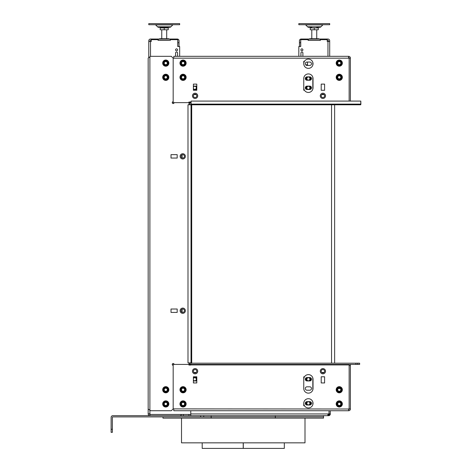 <?xml version="1.0" encoding="UTF-8"?>
<svg xmlns="http://www.w3.org/2000/svg" width="472" height="472" viewBox="0 0 472 472"><rect width="100%" height="100%" fill="white"/><g stroke="black" fill="none" stroke-linecap="round" stroke-linejoin="round"><path stroke-width="0.71" d="M307.007 62.038A1.699 1.699 0 0 0 305.307 63.732A1.699 1.699 0 0 0 307.007 65.431L309.785 65.431A1.699 1.699 0 0 0 311.485 63.732A1.699 1.699 0 0 0 309.785 62.038L307.007 62.038A1.699 1.699 0 0 0 305.827 64.953L307.467 64.599M307.467 65.213L306.175 65.213M308.393 77.007A1.546 1.546 0 0 0 306.853 78.553A1.546 1.546 0 0 0 308.393 80.098A1.546 1.546 0 0 0 309.939 78.553A1.546 1.546 0 0 0 308.393 77.007M306.257 78.741A2.148 2.148 0 0 1 306.257 78.364M310.529 78.364A2.148 2.148 0 0 1 310.529 78.741M306.558 76.912L305.614 78.553L306.558 80.193M310.228 80.193L311.178 78.553L310.228 76.912M306.953 76.853L305.968 78.553L306.953 80.252M309.838 80.252L310.818 78.553L309.838 76.853M309.661 76.853L310.641 78.553L309.661 80.252M307.13 80.252L306.151 78.553L307.13 76.853M308.393 86.27A1.546 1.546 0 0 0 306.853 87.816A1.546 1.546 0 0 0 308.393 89.355A1.546 1.546 0 0 0 309.939 87.816A1.546 1.546 0 0 0 308.393 86.27M306.257 88.004A2.148 2.148 0 0 1 306.257 87.627M310.529 87.627A2.148 2.148 0 0 1 310.529 88.004M306.558 86.175L305.614 87.816L306.558 89.45M310.228 89.45L311.178 87.816L310.228 86.175M306.953 86.116L305.968 87.816L306.953 89.509M309.838 89.509L310.818 87.816L309.838 86.116M309.661 86.116L310.641 87.816L309.661 89.515M307.13 89.515L306.151 87.816L307.13 86.116M194.788 86.27A1.546 1.546 0 0 0 193.396 87.143L193.396 88.488A1.546 1.546 0 0 0 196.328 87.816A1.546 1.546 0 0 0 194.788 86.27M196.617 89.45L196.794 89.155M196.794 86.476L196.617 86.175M196.794 87.09L196.228 86.116M196.228 89.509L196.794 88.535M196.051 86.116L196.794 87.403M196.794 88.229L196.051 89.515M329.078 413.826L330.312 413.826L330.241 414.44A1.729 1.729 0 0 1 329.078 415.602L328.583 415.673L328.583 414.44L329.078 413.944L329.078 410.734M329.019 410.734L329.019 413.826L328.152 413.944L190.771 413.944L190.771 410.734L190.771 415.673L183.36 415.673L183.36 414.44M330.312 413.826L330.312 410.734M328.152 413.944L327.656 415.673L328.583 415.673L330.312 413.944L329.078 413.944M328.583 414.44L328.064 414.44M327.656 415.673L190.771 415.673M188.918 414.44L188.918 415.673M308.393 380.792A1.546 1.546 0 0 0 309.939 379.246A1.546 1.546 0 0 0 308.393 377.7A1.546 1.546 0 0 0 306.853 379.246A1.546 1.546 0 0 0 308.393 380.792M310.529 379.057A2.148 2.148 0 0 1 310.529 379.435M306.257 379.435A2.148 2.148 0 0 1 306.257 379.057M310.228 380.886L311.178 379.246L310.228 377.606M306.558 377.606L305.614 379.246L306.558 380.886M309.838 380.945L310.818 379.246L309.838 377.547M306.953 377.547L305.968 379.246L306.953 380.945M307.13 380.945L306.151 379.246L307.13 377.547M309.661 377.547L310.641 379.246L309.661 380.945M308.393 404.87A1.546 1.546 0 0 0 309.939 403.324A1.546 1.546 0 0 0 308.393 401.784A1.546 1.546 0 0 0 306.853 403.324A1.546 1.546 0 0 0 308.393 404.87M310.529 403.135A2.148 2.148 0 0 1 310.529 403.519M306.257 403.519A2.148 2.148 0 0 1 306.257 403.135M310.228 404.964L311.178 403.324L310.228 401.69M306.558 401.69L305.614 403.324L306.558 404.964M309.838 405.023L310.818 403.324L309.838 401.631M306.953 401.631L305.968 403.324L306.953 405.023M307.13 405.023L306.151 403.324L307.13 401.631M309.661 401.631L310.641 403.324L309.661 405.023M193.396 379.919A1.546 1.546 0 0 0 196.328 379.246A1.546 1.546 0 0 0 193.396 378.573M196.794 377.907L196.617 377.606M196.617 380.886L196.794 380.585M196.794 378.526L196.228 377.547M196.228 380.945L196.794 379.972M196.051 377.547L196.794 378.833M196.794 379.659L196.051 380.945M323.521 415.673L323.521 416.912L203.739 416.912L203.739 415.673L321.054 415.673M149.406 413.826L149.406 413.944A0.496 0.496 0 0 0 149.895 414.44L150.019 415.673L179.785 415.673A1.729 1.729 0 0 0 181.437 414.44M150.019 415.673L149.895 415.673A1.729 1.729 0 0 1 148.167 413.944L148.167 364.425M190.771 414.44L150.019 414.44L150.019 413.826L148.167 413.826M298.823 56.327L298.823 46.51L300.741 46.51L300.741 39.654L308.086 39.654L308.086 40.332L320.435 40.332L318.889 40.332L320.435 40.332L320.435 39.654L327.226 39.654L327.226 41.506L329.698 41.506L329.698 40.763A1.729 1.729 0 0 0 327.969 39.034L301.171 39.034A1.729 1.729 0 0 0 299.443 40.763L299.443 46.445L300.676 46.445L300.676 40.763A0.496 0.496 0 0 1 300.741 40.527M300.924 55.956A0.985 0.985 0 0 0 300.994 56.327A0.985 0.985 0 0 1 300.924 55.956A0.985 0.985 0 0 0 300.994 56.327A0.985 0.985 0 0 1 300.924 55.956L300.924 52.988A0.985 0.985 0 0 1 301.915 52.003A0.985 0.985 0 0 1 302.9 52.988A0.985 0.985 0 0 0 301.915 52.003A0.985 0.985 0 0 0 300.924 52.988A0.985 0.985 0 0 1 301.915 52.003A0.985 0.985 0 0 1 302.9 52.988A0.985 0.985 0 0 0 301.915 52.003A0.985 0.985 0 0 0 300.924 52.988M302.9 55.956A0.985 0.985 0 0 1 302.829 56.327A0.985 0.985 0 0 0 302.9 55.956A0.985 0.985 0 0 1 302.829 56.327A0.985 0.985 0 0 0 302.9 55.956L302.9 52.988M318.889 40.332A0.342 0.342 0 0 0 318.889 40.273A0.342 0.342 0 0 1 318.889 40.332L320.435 40.332M309.632 40.332A0.342 0.342 0 0 1 309.632 40.273A0.342 0.342 0 0 0 309.632 40.332L308.086 40.332M302.9 49.843A0.985 0.985 0 0 0 301.915 48.852A0.985 0.985 0 0 0 300.924 49.843A0.985 0.985 0 0 0 301.915 50.828A0.985 0.985 0 0 0 302.9 49.843M308.086 40.273L320.435 40.273M327.226 40.273L327.969 40.273A0.496 0.496 0 0 1 328.465 40.763L328.465 41.506M329.698 41.506L329.698 56.327M307.467 65.431L307.467 62.038M300.676 42.74L299.443 42.74M320.128 40.273L320.128 39.034M308.393 40.273L308.393 39.034M318.889 39.034L318.889 38.728L309.632 38.728L309.632 39.034M159.595 40.273A0.342 0.342 0 0 0 159.595 40.332L168.852 40.332A0.342 0.342 0 0 0 168.852 40.273A0.342 0.342 0 0 1 168.852 40.332M177.56 55.956A0.985 0.985 0 0 1 177.49 56.327A0.985 0.985 0 0 0 177.56 55.956A0.985 0.985 0 0 1 177.49 56.327A0.985 0.985 0 0 0 177.56 55.956L177.56 52.988A0.985 0.985 0 0 0 176.569 52.003A0.985 0.985 0 0 0 175.584 52.988A0.985 0.985 0 0 1 176.569 52.003A0.985 0.985 0 0 1 177.56 52.988A0.985 0.985 0 0 0 176.569 52.003A0.985 0.985 0 0 0 175.584 52.988A0.985 0.985 0 0 1 176.569 52.003A0.985 0.985 0 0 1 177.56 52.988M175.584 55.956A0.985 0.985 0 0 0 175.655 56.327A0.985 0.985 0 0 1 175.584 55.956A0.985 0.985 0 0 0 175.655 56.327A0.985 0.985 0 0 1 175.584 55.956L175.584 52.988M175.584 49.843A0.985 0.985 0 0 1 176.569 48.852A0.985 0.985 0 0 1 177.56 49.843A0.985 0.985 0 0 1 176.569 50.828A0.985 0.985 0 0 1 175.584 49.843M148.786 57.507L148.786 40.763A1.729 1.729 0 0 1 150.515 39.034L177.313 39.034A1.729 1.729 0 0 1 179.041 40.763L179.041 46.445L177.808 46.445L177.808 42.74L179.041 42.74M158.049 40.273L170.398 40.273M150.019 41.506L150.019 40.763A0.496 0.496 0 0 1 150.515 40.273L151.258 40.273M148.786 41.506L151.258 41.506L151.258 39.654L158.049 39.654L158.049 40.332M170.398 40.332L170.398 39.654L177.743 39.654L177.743 46.51L179.661 46.51L179.661 56.327M177.808 42.74L177.808 40.763A0.496 0.496 0 0 0 177.743 40.527M170.085 40.273L170.085 39.034M158.356 40.273L158.356 39.034M159.589 39.034L159.589 38.728L168.852 38.728L168.852 39.034M166.693 27.925L166.693 27.305L169.678 27.305L158.763 27.305A1.729 1.729 0 0 1 157.542 26.798L155.636 24.892L172.811 24.892A0.619 0.619 0 0 1 173.248 24.709A0.619 0.619 0 0 0 172.811 24.892L170.905 26.798A1.729 1.729 0 0 1 169.678 27.305L166.693 27.305L169.678 27.305A1.729 1.729 0 0 0 170.905 26.798L157.542 26.798A1.729 1.729 0 0 0 158.763 27.305L161.754 27.305L158.763 27.305L161.754 27.305L161.754 27.925M155.636 24.892A0.619 0.619 0 0 0 155.2 24.709A0.619 0.619 0 0 1 155.636 24.892M161.754 29.777L161.754 38.728M166.693 29.777L166.693 38.728M179.661 23.6L148.786 23.6L148.786 24.709L179.661 24.709L179.661 23.6M160.209 27.925L168.238 27.925L168.238 29.777L160.209 29.777L160.209 27.925M164.221 27.925L164.221 29.777M311.791 27.305L308.8 27.305A1.729 1.729 0 0 1 307.579 26.798L305.673 24.892L322.848 24.892A0.619 0.619 0 0 1 323.285 24.709A0.619 0.619 0 0 0 322.848 24.892L320.942 26.798A1.729 1.729 0 0 1 319.721 27.305L316.73 27.305L319.721 27.305A1.729 1.729 0 0 0 320.942 26.798L307.579 26.798A1.729 1.729 0 0 0 308.8 27.305L311.791 27.305L308.8 27.305L311.791 27.305L311.791 27.925M305.673 24.892A0.619 0.619 0 0 0 305.236 24.709A0.619 0.619 0 0 1 305.673 24.892M311.791 29.777L311.791 38.728M316.73 29.777L316.73 38.728M316.73 27.305L316.73 27.925M329.698 23.6L298.823 23.6L298.823 24.709L329.698 24.709L329.698 23.6M310.246 27.925L318.276 27.925L318.276 29.777L310.246 29.777L310.246 27.925M314.263 27.925L314.263 29.777M275.335 415.673L275.335 416.912L211.173 416.912L211.173 415.673M275.335 418.145L275.335 416.912L323.521 416.912L323.521 418.145L162.987 418.145L162.987 416.912M112.36 429.26L112.36 432.346L111.121 432.346L111.121 429.26L112.36 429.26L112.36 417.407A0.496 0.496 0 0 1 112.849 416.912L211.173 416.912L211.173 418.145M181.513 442.842L181.513 418.145L181.513 442.842L305 442.842L305 418.145M202.193 442.842L202.193 448.4L243.222 448.4L243.222 442.842L243.222 448.4L243.286 442.842L243.286 448.4L284.315 448.4L284.315 442.842M331.55 104.796L331.55 363.192L331.55 104.796M334.636 104.796L334.636 363.192M182.127 154.769L182.127 157.931M182.127 309.13L182.127 312.293M193.927 372.455L196.258 372.455M321.739 372.455L324.069 372.455M324.069 94.606L321.739 94.606M196.258 94.606L193.927 94.606M305.307 78.553A1.699 1.699 0 0 0 307.007 80.252L309.785 80.252A1.699 1.699 0 0 0 311.485 78.553A1.699 1.699 0 0 0 309.785 76.853L307.007 76.853A1.699 1.699 0 0 0 305.307 78.553M305.307 87.816A1.699 1.699 0 0 0 307.007 89.515L309.785 89.515A1.699 1.699 0 0 0 311.485 87.816A1.699 1.699 0 0 0 309.785 86.116L307.007 86.116A1.699 1.699 0 0 0 305.307 87.816M303.762 90.282L303.762 87.816A4.631 4.631 0 0 0 308.393 92.447A4.631 4.631 0 0 0 313.024 87.816L313.024 78.553A4.631 4.631 0 0 0 308.393 73.921A4.631 4.631 0 0 0 303.762 78.553L303.762 87.816M303.762 63.732A4.631 4.631 0 0 0 308.393 68.363A4.631 4.631 0 0 0 313.024 63.732A4.631 4.631 0 0 0 308.393 59.1A4.631 4.631 0 0 0 303.762 63.732L303.762 61.266M339.268 78.859A1.546 1.546 0 0 0 340.813 77.32A1.546 1.546 0 0 0 339.268 75.774A1.546 1.546 0 0 0 337.722 77.32A1.546 1.546 0 0 0 339.268 78.859M338.365 79.261A2.148 2.148 0 0 1 338.035 79.072M340.501 79.072A2.148 2.148 0 0 1 340.17 79.261M341.403 77.131A2.148 2.148 0 0 1 341.403 77.508M340.17 75.373A2.148 2.148 0 0 1 340.501 75.561M338.035 75.561A2.148 2.148 0 0 1 338.365 75.373M337.132 77.508A2.148 2.148 0 0 1 337.132 77.131M342.047 77.32L340.66 74.912L337.875 74.912L336.489 77.32L337.875 79.727L340.66 79.727L342.047 77.32M341.693 77.32L340.477 75.219L338.052 75.219L336.843 77.32L338.052 79.414L340.477 79.414L341.693 77.32M338.147 79.261L337.02 77.32L338.147 75.373L340.389 75.373L341.516 77.32L340.389 79.261L338.147 79.261M339.268 64.658A1.546 1.546 0 0 0 340.813 63.118A1.546 1.546 0 0 0 339.268 61.572A1.546 1.546 0 0 0 337.722 63.118A1.546 1.546 0 0 0 339.268 64.658M338.365 65.059A2.148 2.148 0 0 1 338.035 64.87M340.501 64.87A2.148 2.148 0 0 1 340.17 65.059M341.403 62.929A2.148 2.148 0 0 1 341.403 63.307M340.17 61.171A2.148 2.148 0 0 1 340.501 61.36M338.035 61.36A2.148 2.148 0 0 1 338.365 61.171M337.132 63.307A2.148 2.148 0 0 1 337.132 62.929M342.047 63.118L340.66 60.711L337.875 60.711L336.489 63.118L337.875 65.525L340.66 65.525L342.047 63.118M341.693 63.118L340.477 61.018L338.052 61.018L336.843 63.118L338.052 65.213L340.477 65.213L341.693 63.118M338.147 65.059L337.02 63.118L338.147 61.171L340.389 61.171L341.516 63.118L340.389 65.059L338.147 65.059M311.485 403.324A1.699 1.699 0 0 0 309.785 401.631L307.007 401.631A1.699 1.699 0 0 0 305.307 403.324A1.699 1.699 0 0 0 307.007 405.023L309.785 405.023A1.699 1.699 0 0 0 311.485 403.324M311.485 379.246A1.699 1.699 0 0 0 309.785 377.547L307.007 377.547A1.699 1.699 0 0 0 305.307 379.246A1.699 1.699 0 0 0 307.007 380.945L309.785 380.945A1.699 1.699 0 0 0 311.485 379.246M311.485 388.509A1.699 1.699 0 0 0 309.785 386.81L307.007 386.81A1.699 1.699 0 0 0 305.307 388.509A1.699 1.699 0 0 0 307.007 390.208L309.785 390.208A1.699 1.699 0 0 0 311.485 388.509M303.762 376.774L303.762 379.246A4.631 4.631 0 0 1 308.393 374.615A4.631 4.631 0 0 1 313.024 379.246L313.024 388.509A4.631 4.631 0 0 1 308.393 393.141A4.631 4.631 0 0 1 303.762 388.509L303.762 379.246M303.762 403.324A4.631 4.631 0 0 1 308.393 398.698A4.631 4.631 0 0 1 313.024 403.324A4.631 4.631 0 0 1 308.393 407.956A4.631 4.631 0 0 1 303.762 403.324L303.762 405.796M340.194 388.509L338.341 388.509M339.268 388.202A1.546 1.546 0 0 0 337.722 389.742A1.546 1.546 0 0 0 339.268 391.288A1.546 1.546 0 0 0 340.813 389.742A1.546 1.546 0 0 0 339.268 388.202M340.17 387.795A2.148 2.148 0 0 1 340.501 387.99M338.035 387.99A2.148 2.148 0 0 1 338.365 387.795M337.132 389.931A2.148 2.148 0 0 1 337.132 389.553M338.365 391.689A2.148 2.148 0 0 1 338.035 391.5M340.501 391.5A2.148 2.148 0 0 1 340.17 391.689M341.403 389.553A2.148 2.148 0 0 1 341.403 389.931M336.489 389.742L337.875 392.149L340.66 392.149L342.047 389.742L340.66 387.335L337.875 387.335L336.489 389.742M336.843 389.742L338.052 391.843L340.477 391.843L341.693 389.742L340.477 387.642L338.052 387.642L336.843 389.742M340.389 387.795L341.516 389.742L340.389 391.689L338.147 391.689L337.02 389.742L338.147 387.795L340.389 387.795M339.268 402.398A1.546 1.546 0 0 0 337.722 403.943A1.546 1.546 0 0 0 339.268 405.489A1.546 1.546 0 0 0 340.813 403.943A1.546 1.546 0 0 0 339.268 402.398M340.17 401.996A2.148 2.148 0 0 1 340.501 402.191M338.035 402.191A2.148 2.148 0 0 1 338.365 401.996M337.132 404.132A2.148 2.148 0 0 1 337.132 403.755M338.365 405.891A2.148 2.148 0 0 1 338.035 405.702M340.501 405.702A2.148 2.148 0 0 1 340.17 405.891M341.403 403.755A2.148 2.148 0 0 1 341.403 404.132M336.489 403.943L337.875 406.351L340.66 406.351L342.047 403.943L340.66 401.536L337.875 401.536L336.489 403.943M336.843 403.943L338.052 406.044L340.477 406.044L341.693 403.943L340.477 401.843L338.052 401.843L336.843 403.943M340.389 401.996L341.516 403.943L340.389 405.891L338.147 405.891L337.02 403.943L338.147 401.996L340.389 401.996M193.396 89.515L196.175 89.515A1.699 1.699 0 0 0 196.794 89.397M196.794 86.234A1.699 1.699 0 0 0 196.175 86.116L193.396 86.116M183.053 64.658A1.546 1.546 0 0 0 184.599 63.118A1.546 1.546 0 0 0 183.053 61.572A1.546 1.546 0 0 0 181.513 63.118A1.546 1.546 0 0 0 183.053 64.658M182.151 65.059A2.148 2.148 0 0 1 181.82 64.87M184.286 64.87A2.148 2.148 0 0 1 183.956 65.059M185.189 62.929A2.148 2.148 0 0 1 185.189 63.307M183.956 61.171A2.148 2.148 0 0 1 184.286 61.36M181.82 61.36A2.148 2.148 0 0 1 182.151 61.171M180.918 63.307A2.148 2.148 0 0 1 180.918 62.929M185.832 63.118L184.446 60.711L181.667 60.711L180.274 63.118L181.667 65.525L184.446 65.525L185.832 63.118M185.478 63.118L184.269 61.018L181.844 61.018L180.628 63.118L181.844 65.213L184.269 65.213L185.478 63.118M181.932 65.059L180.811 63.118L181.932 61.171L184.174 61.171L185.301 63.118L184.174 65.059L181.932 65.059M165.766 64.658A1.546 1.546 0 0 0 167.312 63.118A1.546 1.546 0 0 0 165.766 61.572A1.546 1.546 0 0 0 164.221 63.118A1.546 1.546 0 0 0 165.766 64.658M164.864 65.059A2.148 2.148 0 0 1 164.533 64.87M167 64.87A2.148 2.148 0 0 1 166.669 65.059M167.902 62.929A2.148 2.148 0 0 1 167.902 63.307M166.669 61.171A2.148 2.148 0 0 1 167 61.36M164.533 61.36A2.148 2.148 0 0 1 164.864 61.171M163.631 63.307A2.148 2.148 0 0 1 163.631 62.929M168.545 63.118L167.159 60.711L164.374 60.711L162.987 63.118L164.374 65.525L167.159 65.525L168.545 63.118M168.191 63.118L166.976 61.018L164.557 61.018L163.341 63.118L164.557 65.213L166.976 65.213L168.191 63.118M164.645 65.059L163.518 63.118L164.645 61.171L166.887 61.171L168.014 63.118L166.887 65.059L164.645 65.059M183.053 78.859A1.546 1.546 0 0 0 184.599 77.32A1.546 1.546 0 0 0 183.053 75.774A1.546 1.546 0 0 0 181.513 77.32A1.546 1.546 0 0 0 183.053 78.859M182.151 79.261A2.148 2.148 0 0 1 181.82 79.072M184.286 79.072A2.148 2.148 0 0 1 183.956 79.261M185.189 77.131A2.148 2.148 0 0 1 185.189 77.508M183.956 75.373A2.148 2.148 0 0 1 184.286 75.561M181.82 75.561A2.148 2.148 0 0 1 182.151 75.373M180.918 77.508A2.148 2.148 0 0 1 180.918 77.131M185.832 77.32L184.446 74.912L181.667 74.912L180.274 77.32L181.667 79.727L184.446 79.727L185.832 77.32M185.478 77.32L184.269 75.219L181.844 75.219L180.628 77.32L181.844 79.414L184.269 79.414L185.478 77.32M181.932 79.261L180.811 77.32L181.932 75.373L184.174 75.373L185.301 77.32L184.174 79.261L181.932 79.261M165.766 78.859A1.546 1.546 0 0 0 167.312 77.32A1.546 1.546 0 0 0 165.766 75.774A1.546 1.546 0 0 0 164.221 77.32A1.546 1.546 0 0 0 165.766 78.859M164.864 79.261A2.148 2.148 0 0 1 164.533 79.072M167 79.072A2.148 2.148 0 0 1 166.669 79.261M167.902 77.131A2.148 2.148 0 0 1 167.902 77.508M166.669 75.373A2.148 2.148 0 0 1 167 75.561M164.533 75.561A2.148 2.148 0 0 1 164.864 75.373M163.631 77.508A2.148 2.148 0 0 1 163.631 77.131M168.545 77.32L167.159 74.912L164.374 74.912L162.987 77.32L164.374 79.727L167.159 79.727L168.545 77.32M168.191 77.32L166.976 75.219L164.557 75.219L163.341 77.32L164.557 79.414L166.976 79.414L168.191 77.32M164.645 79.261L163.518 77.32L164.645 75.373L166.887 75.373L168.014 77.32L166.887 79.261L164.645 79.261M196.794 377.665A1.699 1.699 0 0 0 196.175 377.547L193.396 377.547M193.396 380.945L196.175 380.945A1.699 1.699 0 0 0 196.794 380.827M165.766 402.398A1.546 1.546 0 0 0 164.221 403.943A1.546 1.546 0 0 0 165.766 405.489A1.546 1.546 0 0 0 167.312 403.943A1.546 1.546 0 0 0 165.766 402.398M166.669 401.996A2.148 2.148 0 0 1 167 402.191M164.533 402.191A2.148 2.148 0 0 1 164.864 401.996M163.631 404.132A2.148 2.148 0 0 1 163.631 403.755M164.864 405.891A2.148 2.148 0 0 1 164.533 405.702M167 405.702A2.148 2.148 0 0 1 166.669 405.891M167.902 403.755A2.148 2.148 0 0 1 167.902 404.132M162.987 403.943L164.374 406.351L167.159 406.351L168.545 403.943L167.159 401.536L164.374 401.536L162.987 403.943M163.341 403.943L164.557 406.044L166.976 406.044L168.191 403.943L166.976 401.843L164.557 401.843L163.341 403.943M166.887 401.996L168.014 403.943L166.887 405.891L164.645 405.891L163.518 403.943L164.645 401.996L166.887 401.996M183.053 402.398A1.546 1.546 0 0 0 181.513 403.943A1.546 1.546 0 0 0 183.053 405.489A1.546 1.546 0 0 0 184.599 403.943A1.546 1.546 0 0 0 183.053 402.398M183.956 401.996A2.148 2.148 0 0 1 184.286 402.191M181.82 402.191A2.148 2.148 0 0 1 182.151 401.996M180.918 404.132A2.148 2.148 0 0 1 180.918 403.755M182.151 405.891A2.148 2.148 0 0 1 181.82 405.702M184.286 405.702A2.148 2.148 0 0 1 183.956 405.891M185.189 403.755A2.148 2.148 0 0 1 185.189 404.132M180.274 403.943L181.667 406.351L184.446 406.351L185.832 403.943L184.446 401.536L181.667 401.536L180.274 403.943M180.628 403.943L181.844 406.044L184.269 406.044L185.478 403.943L184.269 401.843L181.844 401.843L180.628 403.943M184.174 401.996L185.301 403.943L184.174 405.891L181.932 405.891L180.811 403.943L181.932 401.996L184.174 401.996M165.766 388.202A1.546 1.546 0 0 0 164.221 389.742A1.546 1.546 0 0 0 165.766 391.288A1.546 1.546 0 0 0 167.312 389.742A1.546 1.546 0 0 0 165.766 388.202M166.669 387.795A2.148 2.148 0 0 1 167 387.99M164.533 387.99A2.148 2.148 0 0 1 164.864 387.795M163.631 389.931A2.148 2.148 0 0 1 163.631 389.553M164.864 391.689A2.148 2.148 0 0 1 164.533 391.5M167 391.5A2.148 2.148 0 0 1 166.669 391.689M167.902 389.553A2.148 2.148 0 0 1 167.902 389.931M162.987 389.742L164.374 392.149L167.159 392.149L168.545 389.742L167.159 387.335L164.374 387.335L162.987 389.742M163.341 389.742L164.557 391.843L166.976 391.843L168.191 389.742L166.976 387.642L164.557 387.642L163.341 389.742M166.887 387.795L168.014 389.742L166.887 391.689L164.645 391.689L163.518 389.742L164.645 387.795L166.887 387.795M183.053 388.202A1.546 1.546 0 0 0 181.513 389.742A1.546 1.546 0 0 0 183.053 391.288A1.546 1.546 0 0 0 184.599 389.742A1.546 1.546 0 0 0 183.053 388.202M183.956 387.795A2.148 2.148 0 0 1 184.286 387.99M181.82 387.99A2.148 2.148 0 0 1 182.151 387.795M180.918 389.931A2.148 2.148 0 0 1 180.918 389.553M182.151 391.689A2.148 2.148 0 0 1 181.82 391.5M184.286 391.5A2.148 2.148 0 0 1 183.956 391.689M185.189 389.553A2.148 2.148 0 0 1 185.189 389.931M180.274 389.742L181.667 392.149L184.446 392.149L185.832 389.742L184.446 387.335L181.667 387.335L180.274 389.742M180.628 389.742L181.844 391.843L184.269 391.843L185.478 389.742L184.269 387.642L181.844 387.642L180.628 389.742M184.174 387.795L185.301 389.742L184.174 391.689L181.932 391.689L180.811 389.742L181.932 387.795L184.174 387.795M111.121 429.26L111.121 417.407A1.729 1.729 0 0 1 112.849 415.673L149.895 415.673M179.785 415.673L183.36 415.673M200.653 416.912L200.653 415.673M320.281 95.84A2.626 2.626 0 0 1 322.907 93.214A2.626 2.626 0 0 1 325.527 95.84A2.626 2.626 0 0 1 322.907 98.465A2.626 2.626 0 0 1 320.281 95.84M324.6 95.84A1.699 1.699 0 0 0 322.907 94.14A1.699 1.699 0 0 0 321.208 95.84A1.699 1.699 0 0 0 322.907 97.539A1.699 1.699 0 0 0 324.6 95.84M192.47 95.84A2.626 2.626 0 0 1 195.095 93.214A2.626 2.626 0 0 1 197.721 95.84A2.626 2.626 0 0 1 195.095 98.465A2.626 2.626 0 0 1 192.47 95.84M196.794 95.84A1.699 1.699 0 0 0 195.095 94.14A1.699 1.699 0 0 0 193.396 95.84A1.699 1.699 0 0 0 195.095 97.539A1.699 1.699 0 0 0 196.794 95.84M179.968 77.32A3.086 3.086 0 0 1 183.053 74.228A3.086 3.086 0 0 1 186.139 77.32A3.086 3.086 0 0 1 183.053 80.405A3.086 3.086 0 0 1 179.968 77.32M185.36 77.52A2.313 2.313 0 0 0 185.36 77.113M184.387 75.42A2.313 2.313 0 0 0 184.033 75.219M182.08 75.219A2.313 2.313 0 0 0 181.726 75.42M180.746 77.113A2.313 2.313 0 0 0 180.746 77.52M179.968 63.118A3.086 3.086 0 0 1 183.053 60.027A3.086 3.086 0 0 1 186.139 63.118A3.086 3.086 0 0 1 183.053 66.204A3.086 3.086 0 0 1 179.968 63.118M185.36 63.319A2.313 2.313 0 0 0 185.36 62.912M184.387 61.218A2.313 2.313 0 0 0 184.033 61.018M182.08 61.018A2.313 2.313 0 0 0 181.726 61.218M180.746 62.912A2.313 2.313 0 0 0 180.746 63.319M336.182 77.32A3.086 3.086 0 0 1 339.268 74.228A3.086 3.086 0 0 1 342.353 77.32A3.086 3.086 0 0 1 339.268 80.405A3.086 3.086 0 0 1 336.182 77.32M341.575 77.52A2.313 2.313 0 0 0 341.575 77.113M340.595 75.42A2.313 2.313 0 0 0 340.241 75.219M338.288 75.219A2.313 2.313 0 0 0 337.94 75.42M336.961 77.113A2.313 2.313 0 0 0 336.961 77.52M336.182 63.118A3.086 3.086 0 0 1 339.268 60.027A3.086 3.086 0 0 1 342.353 63.118A3.086 3.086 0 0 1 339.268 66.204A3.086 3.086 0 0 1 336.182 63.118M341.575 63.319A2.313 2.313 0 0 0 341.575 62.912M340.595 61.218A2.313 2.313 0 0 0 340.241 61.018M338.288 61.018A2.313 2.313 0 0 0 337.94 61.218M336.961 62.912A2.313 2.313 0 0 0 336.961 63.319M191.083 103.87L190.771 103.87L190.771 102.017L188.918 102.017L188.918 102.63L173.177 102.63L173.177 58.174L349.144 58.174L349.144 101.091L349.144 58.056A0.496 0.496 0 0 0 348.655 57.56L348.531 57.56M324.6 84.11L321.208 84.11L321.208 90.282L324.6 90.282L324.6 84.11M196.794 84.11L193.396 84.11L193.396 90.282L196.794 90.282L196.794 84.11M190.771 104.796L190.771 102.63L191.083 102.63M348.531 58.056L348.531 56.327L173.79 56.327L173.79 58.056M181.726 79.213A2.313 2.313 0 0 0 182.08 79.414M184.033 79.414A2.313 2.313 0 0 0 184.387 79.213M181.726 65.012A2.313 2.313 0 0 0 182.08 65.213M184.033 65.213A2.313 2.313 0 0 0 184.387 65.012M337.94 65.012A2.313 2.313 0 0 0 338.288 65.213M340.241 65.213A2.313 2.313 0 0 0 340.595 65.012M337.94 79.213A2.313 2.313 0 0 0 338.288 79.414M340.241 79.414A2.313 2.313 0 0 0 340.595 79.213M349.144 58.174L350.383 58.056A1.729 1.729 0 0 0 348.655 56.327L348.531 56.327M350.383 58.174L350.383 101.091M190.771 362.885L190.771 364.425L357.788 364.425L357.788 363.192L359.64 363.192L359.64 364.425L357.788 364.425L357.788 363.192L190.771 363.192L190.771 365.045L188.918 365.045L188.918 364.425L173.177 364.425L173.177 408.882L348.531 409.006L348.655 410.734A1.729 1.729 0 0 0 350.383 409.006L350.383 364.921A0.496 0.496 0 0 1 350.873 364.425M348.531 409.501L348.655 409.501A0.496 0.496 0 0 0 349.144 409.006L350.383 408.882M350.383 365.54L349.144 365.54L349.144 408.882L349.144 364.921A1.729 1.729 0 0 1 349.221 364.425M325.527 371.222A2.626 2.626 0 0 0 322.907 368.597A2.626 2.626 0 0 0 320.281 371.222A2.626 2.626 0 0 0 322.907 373.842A2.626 2.626 0 0 0 325.527 371.222M321.208 371.222A1.699 1.699 0 0 1 322.907 369.523A1.699 1.699 0 0 1 324.6 371.222A1.699 1.699 0 0 1 322.907 372.915A1.699 1.699 0 0 1 321.208 371.222M197.721 371.222A2.626 2.626 0 0 0 195.095 368.597A2.626 2.626 0 0 0 192.47 371.222A2.626 2.626 0 0 0 195.095 373.842A2.626 2.626 0 0 0 197.721 371.222M193.396 371.222A1.699 1.699 0 0 1 195.095 369.523A1.699 1.699 0 0 1 196.794 371.222A1.699 1.699 0 0 1 195.095 372.915A1.699 1.699 0 0 1 193.396 371.222M186.139 389.742A3.086 3.086 0 0 0 183.053 386.656A3.086 3.086 0 0 0 179.968 389.742A3.086 3.086 0 0 0 183.053 392.828A3.086 3.086 0 0 0 186.139 389.742M180.746 389.949A2.313 2.313 0 0 1 180.746 389.542M181.726 387.848A2.313 2.313 0 0 1 182.08 387.642M184.033 387.642A2.313 2.313 0 0 1 184.387 387.848M185.36 389.542A2.313 2.313 0 0 1 185.36 389.949M186.139 403.943A3.086 3.086 0 0 0 183.053 400.858A3.086 3.086 0 0 0 179.968 403.943A3.086 3.086 0 0 0 183.053 407.029A3.086 3.086 0 0 0 186.139 403.943M180.746 404.15A2.313 2.313 0 0 1 180.746 403.743M181.726 402.05A2.313 2.313 0 0 1 182.08 401.843M184.033 401.843A2.313 2.313 0 0 1 184.387 402.05M185.36 403.743A2.313 2.313 0 0 1 185.36 404.15M342.353 389.742A3.086 3.086 0 0 0 339.268 386.656A3.086 3.086 0 0 0 336.182 389.742A3.086 3.086 0 0 0 339.268 392.828A3.086 3.086 0 0 0 342.353 389.742M336.961 389.949A2.313 2.313 0 0 1 336.961 389.542M337.94 387.848A2.313 2.313 0 0 1 338.288 387.642M340.241 387.642A2.313 2.313 0 0 1 340.595 387.848M341.575 389.542A2.313 2.313 0 0 1 341.575 389.949M342.353 403.943A3.086 3.086 0 0 0 339.268 400.858A3.086 3.086 0 0 0 336.182 403.943A3.086 3.086 0 0 0 339.268 407.029A3.086 3.086 0 0 0 342.353 403.943M336.961 404.15A2.313 2.313 0 0 1 336.961 403.743M337.94 402.05A2.313 2.313 0 0 1 338.288 401.843M340.241 401.843A2.313 2.313 0 0 1 340.595 402.05M341.575 403.743A2.313 2.313 0 0 1 341.575 404.15M348.531 409.006L349.144 408.882M324.6 382.951L321.208 382.951L321.208 376.774L324.6 376.774L324.6 382.951M196.794 382.951L193.396 382.951L193.396 376.774L196.794 376.774L196.794 382.951M349.144 364.425L349.144 364.921L190.771 364.921M355.935 364.425L355.935 363.192M348.531 410.734L173.79 410.734L173.79 409.006M184.387 391.636A2.313 2.313 0 0 1 184.033 391.843M182.08 391.843A2.313 2.313 0 0 1 181.726 391.636M184.387 405.837A2.313 2.313 0 0 1 184.033 406.044M182.08 406.044A2.313 2.313 0 0 1 181.726 405.837M340.595 405.837A2.313 2.313 0 0 1 340.241 406.044M338.288 406.044A2.313 2.313 0 0 1 337.94 405.837M340.595 391.636A2.313 2.313 0 0 1 340.241 391.843M338.288 391.843A2.313 2.313 0 0 1 337.94 391.636M180.121 310.712A2.626 2.626 0 0 1 182.747 308.086A2.626 2.626 0 0 1 185.372 310.712A2.626 2.626 0 0 1 182.747 313.337A2.626 2.626 0 0 1 180.121 310.712M184.446 310.712A1.699 1.699 0 0 0 182.747 309.012A1.699 1.699 0 0 0 181.047 310.712A1.699 1.699 0 0 0 182.747 312.411A1.699 1.699 0 0 0 184.446 310.712M180.121 156.35A2.626 2.626 0 0 1 182.747 153.725A2.626 2.626 0 0 1 185.372 156.35A2.626 2.626 0 0 1 182.747 158.975A2.626 2.626 0 0 1 180.121 156.35M184.446 156.35A1.699 1.699 0 0 0 182.747 154.651A1.699 1.699 0 0 0 181.047 156.35A1.699 1.699 0 0 0 182.747 158.049A1.699 1.699 0 0 0 184.446 156.35M162.681 389.742A3.086 3.086 0 0 1 165.766 386.656A3.086 3.086 0 0 1 168.852 389.742A3.086 3.086 0 0 1 165.766 392.828A3.086 3.086 0 0 1 162.681 389.742M168.073 389.949A2.313 2.313 0 0 0 168.073 389.542M167.094 387.848A2.313 2.313 0 0 0 166.74 387.642M164.787 387.642A2.313 2.313 0 0 0 164.439 387.848M163.459 389.542A2.313 2.313 0 0 0 163.459 389.949M162.681 403.943A3.086 3.086 0 0 1 165.766 400.858A3.086 3.086 0 0 1 168.852 403.943A3.086 3.086 0 0 1 165.766 407.029A3.086 3.086 0 0 1 162.681 403.943M168.073 404.15A2.313 2.313 0 0 0 168.073 403.743M167.094 402.05A2.313 2.313 0 0 0 166.74 401.843M164.787 401.843A2.313 2.313 0 0 0 164.439 402.05M163.459 403.743A2.313 2.313 0 0 0 163.459 404.15M162.681 77.32A3.086 3.086 0 0 1 165.766 74.228A3.086 3.086 0 0 1 168.852 77.32A3.086 3.086 0 0 1 165.766 80.405A3.086 3.086 0 0 1 162.681 77.32M168.073 77.52A2.313 2.313 0 0 0 168.073 77.113M167.094 75.42A2.313 2.313 0 0 0 166.74 75.219M164.787 75.219A2.313 2.313 0 0 0 164.439 75.42M163.459 77.113A2.313 2.313 0 0 0 163.459 77.52M162.681 63.118A3.086 3.086 0 0 1 165.766 60.027A3.086 3.086 0 0 1 168.852 63.118A3.086 3.086 0 0 1 165.766 66.204A3.086 3.086 0 0 1 162.681 63.118M168.073 63.319A2.313 2.313 0 0 0 168.073 62.912M167.094 61.218A2.313 2.313 0 0 0 166.74 61.018M164.787 61.018A2.313 2.313 0 0 0 164.439 61.218M163.459 62.912A2.313 2.313 0 0 0 163.459 63.319M171.012 309.012L171.012 312.411L177.189 312.411L177.189 309.012L171.012 309.012M190.771 364.425L174.103 364.425A0.926 0.926 0 0 0 173.177 363.499A0.926 0.926 0 0 0 172.25 364.425A0.926 0.926 0 0 0 173.177 365.352L173.177 408.882L171.324 410.734L150.639 410.734L148.167 409.006L148.167 58.056L150.639 56.327L171.324 56.327L173.177 58.174L173.177 101.704A0.926 0.926 0 0 0 172.25 102.63A0.926 0.926 0 0 0 173.177 103.557A0.926 0.926 0 0 0 174.103 102.63L190.771 102.63M171.012 154.651L171.012 158.049L177.189 158.049L177.189 154.651L171.012 154.651M164.439 391.636A2.313 2.313 0 0 0 164.787 391.843M166.74 391.843A2.313 2.313 0 0 0 167.094 391.636M164.439 405.837A2.313 2.313 0 0 0 164.787 406.044M166.74 406.044A2.313 2.313 0 0 0 167.094 405.837M164.439 79.213A2.313 2.313 0 0 0 164.787 79.414M166.74 79.414A2.313 2.313 0 0 0 167.094 79.213M164.439 65.012A2.313 2.313 0 0 0 164.787 65.213M166.74 65.213A2.313 2.313 0 0 0 167.094 65.012M189.537 364.425L189.537 362.885M189.537 104.796L189.537 102.63M148.167 58.056L148.167 62.499M336.583 104.796L360.201 104.796M360.814 104.395A0.678 0.678 0 0 0 360.879 104.117L360.814 101.091L360.738 104.796L191.697 104.796L191.697 362.885L187.992 362.885L187.992 104.796L191.697 104.796M360.814 101.091L191.083 101.091L191.083 104.796M172.392 102.141L173.177 102.141M149.895 413.826L149.895 57.065M327.969 41.506L327.969 56.327M150.515 41.506L150.515 56.445M312.824 89.173L312.824 77.19M312.824 65.095L312.824 62.375M312.824 377.883L312.824 389.872M312.824 401.967L312.824 404.687M190.771 102.141L191.083 102.141M189.042 364.425L189.042 362.885M189.042 104.796L189.042 102.63M191.083 104.117L360.814 104.117M191.018 362.885L191.018 104.796"/></g></svg>
